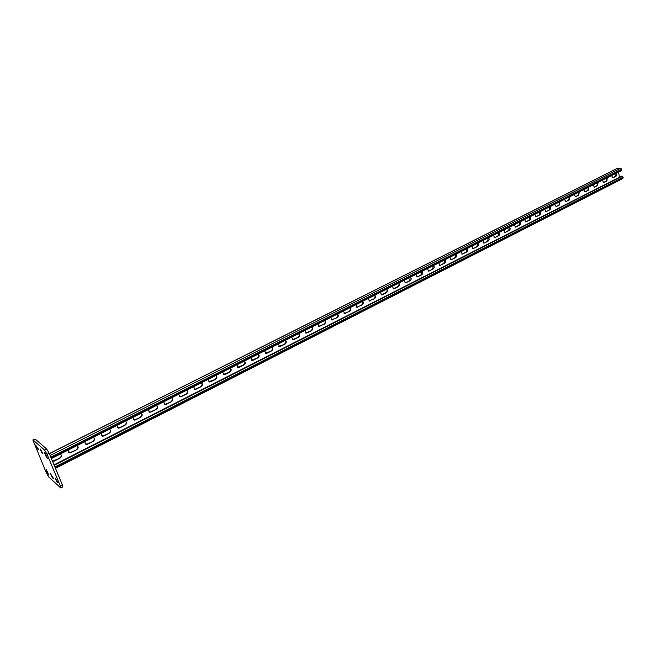 <?xml version="1.0" encoding="UTF-8"?>
<svg xmlns="http://www.w3.org/2000/svg" width="656" height="656" viewBox="0 0 656 656"><rect width="100%" height="100%" fill="white"/><g stroke="black" fill="none" stroke-linecap="round" stroke-linejoin="round"><path stroke-width="0.98" d="M44.723 452.197L47.593 458.634L45.822 455.912L44.723 452.197M46.018 468.884L48.806 475.083L47.076 472.427L46.018 468.884M60.737 487.949L48.733 476.961L46.33 472.894L32.882 439.979L35.244 439.11L46.642 448.991L49.151 453.206L62.304 484.702L62.787 486.883L60.737 487.949L60.254 485.776L62.304 484.702M49.151 453.206L47.06 454.255L60.254 485.776M35.244 439.11L33.202 440.119L44.551 450.041L46.642 448.991M40.188 448.958L42.902 453.731L41.836 452.878L40.188 448.958M35.695 445.006L38.376 449.713L37.335 448.884L35.695 445.006M50.643 473.829L53.357 478.585L52.259 477.675L50.643 473.829M55.309 478.117L58.056 482.923L56.941 481.996L55.309 478.117M47.06 454.255L44.551 450.041M60.229 454.091C61.976 455.248 61.926 456.601 60.081 458.126L52.455 461.119M52.488 461.119L54.186 461.119L60.081 458.126M76.9 445.662C78.613 446.826 78.564 448.163 76.752 449.68L70.651 452.378L68.454 452.32M69.298 452.632L70.946 452.624L76.752 449.68M69.593 452.878L68.126 450.098M362.44 301.44C363.637 302.58 363.547 303.761 362.178 304.966L356.585 307.188M356.749 307.197L362.178 304.966M357.176 307.328L355.905 304.737M374.674 295.257C375.855 296.397 375.765 297.57 374.412 298.767L368.918 300.956M369.057 300.965L374.412 298.767M369.492 301.088L368.229 298.513M350.033 307.705C351.255 308.845 351.165 310.034 349.771 311.256L344.088 313.502M344.269 313.511L349.771 311.256M344.695 313.65L343.408 311.051M337.455 314.06C338.693 315.208 338.611 316.397 337.2 317.627L331.411 319.907M331.616 319.923L337.2 317.627M332.034 320.054L330.739 317.447M324.695 320.497C325.958 321.645 325.876 322.85 324.449 324.097L318.562 326.393M318.791 326.417L324.449 324.097M319.201 326.557L317.889 323.941M311.764 327.032C313.051 328.18 312.969 329.386 311.518 330.649L305.524 332.977M305.778 333.002L306.951 332.969L311.518 330.649M306.188 333.15L304.86 330.526M298.644 333.658C299.956 334.806 299.874 336.02 298.406 337.299L292.297 339.652M292.576 339.685L293.773 339.644L298.406 337.299M292.978 339.833L291.641 337.2M285.344 340.382C286.672 341.53 286.598 342.752 285.106 344.039L278.882 346.417M279.194 346.458L280.407 346.425L285.106 344.039M279.587 346.614L278.234 343.965M271.846 347.196C273.199 348.352 273.126 349.582 271.617 350.878L265.27 353.281M265.606 353.33L266.853 353.297L271.617 350.878M266 353.494L264.639 350.837M258.152 354.109C259.53 355.265 259.456 356.503 257.931 357.823L251.461 360.251M251.83 360.308L253.093 360.275L257.931 357.823M252.216 360.472L250.838 357.807M244.262 361.128C245.664 362.284 245.59 363.531 244.04 364.859L237.447 367.311M237.849 367.376L239.137 367.352L244.04 364.859M238.226 367.557L236.841 364.875M230.166 368.246C231.593 369.41 231.527 370.656 229.953 372.001L223.229 374.478M223.663 374.56L224.975 374.527L229.953 372.001M224.032 374.74L222.638 372.05M215.865 375.47C217.316 376.634 217.243 377.897 215.652 379.258L208.797 381.751M209.256 381.841L210.601 381.817L215.652 379.258M209.625 382.03L208.214 379.332M200.777 386.425C202.253 385.277 202.442 384.072 201.335 382.809C202.827 383.965 202.753 385.236 201.138 386.614L195.652 389.024L194.143 389.131M194.643 389.238L196.013 389.213L201.138 386.614M195.004 389.434L193.586 386.728M186.607 390.254C188.116 391.411 188.051 392.69 186.411 394.084L180.851 396.519L179.268 396.618M179.801 396.749L181.204 396.724L186.411 394.084M180.162 396.946L178.727 394.231M171.651 397.807C173.184 398.971 173.118 400.25 171.454 401.661L165.82 404.137L164.164 404.219M164.738 404.367L166.173 404.342L171.454 401.661M165.091 404.572L163.647 401.849M156.456 405.482C158.022 406.638 157.957 407.934 156.276 409.36L150.568 411.87L148.822 411.935M149.445 412.099L150.905 412.083L156.276 409.36M149.789 412.312L148.338 409.582M141.04 413.272C142.631 414.428 142.573 415.732 140.86 417.175L135.079 419.725L133.25 419.774M133.914 419.955L135.407 419.938L140.86 417.175M134.242 420.176L132.791 417.437M125.378 421.177C127.002 422.341 126.944 423.653 125.206 425.113L119.343 427.696L117.432 427.72M118.137 427.933L119.671 427.917L125.206 425.113M118.465 428.163L116.998 425.408M109.47 429.213C111.118 430.377 111.069 431.697 109.306 433.173L103.369 435.789L101.36 435.797M102.115 436.035L103.681 436.027L109.306 433.173M102.426 436.273L100.967 433.509M93.316 437.372C94.997 438.536 94.948 439.864 93.16 441.365L87.133 444.014L85.034 443.997M85.838 444.268L87.445 444.26L93.16 441.365M86.141 444.506L84.673 441.742M619.461 177.227L618.534 172.077M611.572 175.595L612.876 177.858L615.574 176.202L616.099 173.307M612.876 177.858L616.066 176.243L616.394 173.159M602.372 180.236L603.7 182.507L606.431 180.826L606.956 177.924M603.7 182.507L606.931 180.876L607.251 177.776M392.378 286.311L393.616 288.87L397.946 286.5C399.143 285.532 399.332 284.442 398.495 283.228M394.231 288.714L398.381 286.606C399.709 285.434 399.799 284.278 398.659 283.138M380.39 292.371L381.636 294.938L386.04 292.527C387.261 291.551 387.442 290.452 386.589 289.239M382.276 294.782L386.474 292.65C387.819 291.461 387.909 290.296 386.745 289.157M404.219 280.333L405.441 282.884L406.039 282.728L409.688 280.547L410.238 277.291M406.039 282.728L410.131 280.653C411.435 279.489 411.525 278.341 410.41 277.209M415.896 274.438L417.101 276.971L417.683 276.824L421.275 274.667L421.824 271.436M417.683 276.824L421.726 274.774C423.013 273.626 423.104 272.486 422.005 271.346M427.417 268.616L428.606 271.141L429.18 270.994L432.714 268.878L433.255 265.664M429.18 270.994L433.165 268.976C434.436 267.837 434.534 266.705 433.444 265.573M438.79 262.867L439.971 265.393L440.52 265.245L443.997 263.154L444.538 259.965M440.52 265.245L444.456 263.253C445.711 262.121 445.809 260.998 444.735 259.866M450.008 257.201L451.18 259.71L451.713 259.571L455.141 257.513L455.682 254.339M451.713 259.571L455.592 257.603C456.838 256.488 456.937 255.364 455.887 254.233M461.086 251.609L462.242 254.11L462.759 253.97L466.137 251.937L466.678 248.78M462.759 253.97L466.596 252.027C467.826 250.92 467.925 249.805 466.883 248.673M472.025 246.082L473.165 248.575L473.673 248.435L476.986 246.435L477.535 243.302M473.673 248.435L477.453 246.517C478.667 245.426 478.765 244.319 477.748 243.187M482.824 240.629L483.948 243.114L484.44 242.982L487.703 240.998L488.244 237.89M484.44 242.982L488.179 241.088C489.376 239.998 489.474 238.899 488.474 237.775M493.484 235.242L494.591 237.718L495.067 237.587L498.289 235.635L498.831 232.544M495.067 237.587L498.757 235.717C499.946 234.643 500.044 233.544 499.06 232.429M504.005 229.928L505.104 232.396L505.571 232.265L508.736 230.346L509.277 227.263M505.571 232.265L509.212 230.42C510.384 229.354 510.483 228.263 509.515 227.148M514.394 224.68L515.485 227.132L515.936 227.009L519.06 225.115L519.593 222.056M515.936 227.009L519.536 225.188C520.692 224.131 520.79 223.048 519.839 221.933M524.661 219.498L525.727 221.941L526.169 221.818L529.244 219.949L529.786 216.906M526.169 221.818L529.728 220.014C530.868 218.973 530.975 217.89 530.032 216.783M534.796 214.373L535.854 216.816L536.28 216.693L539.314 214.848L539.847 211.822M536.28 216.693L539.79 214.914C540.921 213.881 541.028 212.806 540.101 211.691M544.808 209.321L545.849 211.749L546.268 211.634L549.252 209.813L549.785 206.804M546.268 211.634L549.736 209.871C550.851 208.846 550.958 207.78 550.048 206.673M554.697 204.328L556.132 206.632L559.076 204.836L559.609 201.843M556.132 206.632L559.56 204.893L559.871 201.712M564.463 199.391L565.882 201.687L568.777 199.916L569.31 196.939M565.882 201.687L569.26 199.973L569.58 196.808M574.115 194.512L575.509 196.808L578.362 195.062L578.887 192.101M575.509 196.808L578.846 195.111L579.166 191.962M583.643 189.699L585.021 191.987L587.825 190.256L588.358 187.321M585.021 191.987L588.317 190.314L588.637 187.181M593.065 184.943L594.418 187.222L597.19 185.517L597.714 182.598M594.418 187.222L597.682 185.566L598.001 182.45M60.729 454.329C61.598 455.658 61.287 456.838 59.794 457.88M77.334 445.867C78.244 447.195 77.949 448.384 76.449 449.434M362.301 301.506C363.186 302.728 362.998 303.843 361.751 304.843M374.527 295.331C375.396 296.553 375.216 297.652 373.977 298.644M349.902 307.771C350.804 308.992 350.616 310.116 349.353 311.124M337.332 314.117C338.25 315.347 338.061 316.471 336.782 317.496M324.589 320.554C325.524 321.784 325.335 322.924 324.039 323.957M311.666 327.082C312.617 328.32 312.428 329.46 311.108 330.501M298.562 333.699C299.53 334.945 299.341 336.093 298.004 337.143M285.262 340.415C286.246 341.661 286.065 342.817 284.712 343.883M271.781 347.229C272.781 348.475 272.601 349.64 271.223 350.722M258.095 354.142C259.12 355.388 258.931 356.561 257.546 357.651M244.221 361.153C245.262 362.407 245.073 363.588 243.663 364.687M230.133 368.262C231.199 369.525 231.01 370.706 229.575 371.829M215.84 375.486C216.923 376.741 216.734 377.938 215.283 379.07M186.624 390.254C187.731 391.525 187.542 392.739 186.05 393.887M171.716 397.831C172.807 399.11 172.602 400.324 171.109 401.464M156.587 405.531C157.645 406.818 157.432 408.024 155.931 409.147M141.22 413.346C142.254 414.641 142.024 415.847 140.523 416.962M125.616 421.283C126.624 422.587 126.378 423.792 124.878 424.891M109.773 429.352C110.749 430.656 110.487 431.861 108.986 432.944M93.685 437.544C94.628 438.864 94.349 440.053 92.849 441.127M393.075 288.755L393.797 288.599M381.079 294.815L381.833 294.659M404.908 282.769L405.597 282.621M416.585 276.865L417.232 276.717M428.106 271.043L428.729 270.895M439.471 265.295L440.061 265.147M451.18 259.71L450.721 259.62L451.254 259.473M462.242 254.11L461.783 254.02L462.3 253.88M473.165 248.575L472.697 248.485L473.206 248.353M483.488 243.023L483.972 242.892M494.14 237.636L494.599 237.505M504.661 232.314L505.095 232.191M515.05 227.058L515.46 226.935M617.567 168.28L620.74 168.256L621.667 169.264L621.453 170.601L51.389 458.552M622.601 178.588L623.093 177.21L621.519 176.144L54.013 464.85M56.941 481.996L57.761 481.57M52.259 477.675L53.062 477.256M47.076 472.427L47.79 472.058M46.117 470.139L46.715 469.835M37.335 448.884L38.13 448.491M45.822 455.912L46.576 455.535M44.829 453.542L45.469 453.222M41.836 452.878L42.648 452.468M618.042 168.043L49.364 453.714M620.74 168.256L50.11 455.485M621.667 169.264L50.807 457.158M621.757 169.765L51.061 457.781M306.951 332.969L306.541 332.822M319.948 326.376L319.529 326.237M332.756 319.882L332.338 319.743M345.392 313.478L344.974 313.347M357.856 307.156L357.43 307.033M370.148 300.924L369.713 300.801M622.167 176.193L54.202 465.284M623.184 177.71L55.153 467.58M623.093 177.21L54.899 466.957M616.066 176.243L615.574 176.202M597.682 185.566L597.19 185.517M588.317 190.314L587.825 190.256M578.846 195.111L578.362 195.062M569.26 199.973L568.777 199.916M559.56 204.893L559.076 204.836M549.736 209.871L549.252 209.813M539.79 214.914L539.314 214.848M529.728 220.014L529.244 219.949M519.536 225.188L519.06 225.115M509.212 230.42L508.736 230.346M498.757 235.717L498.289 235.635M488.179 241.088L487.703 240.998M477.453 246.517L476.986 246.435M466.596 252.027L466.137 251.937M455.592 257.603L455.141 257.513M444.456 263.253L443.997 263.154M433.165 268.976L432.714 268.878M421.726 274.774L421.275 274.667M410.131 280.653L409.688 280.547M398.381 286.606L397.946 286.5M386.474 292.65L386.04 292.527M606.931 180.876L606.431 180.826M617.772 168.092L49.323 453.616M622.888 178.53L55.473 468.335M504.694 232.322L505.104 232.396M494.165 237.644L494.591 237.718M483.497 243.032L483.948 243.114M439.512 265.295L439.971 265.393M428.163 271.043L428.606 271.141M416.65 276.865L417.101 276.971M404.99 282.769L405.441 282.884M393.174 288.755L393.616 288.87M381.202 294.823L381.636 294.938"/></g></svg>
